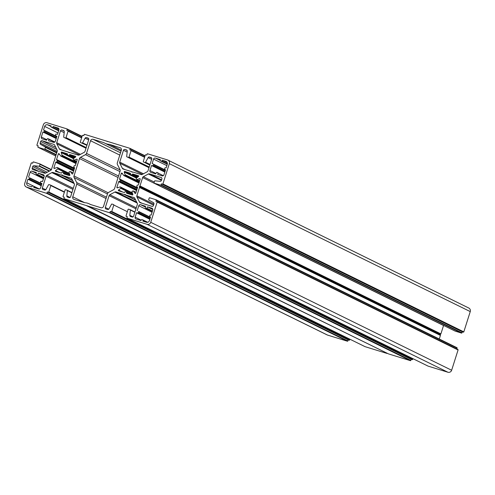 <?xml version="1.0" encoding="UTF-8"?>
<svg xmlns="http://www.w3.org/2000/svg" width="495" height="495" viewBox="0 0 495 495"><rect width="100%" height="100%" fill="white"/><g stroke="black" fill="none" stroke-linecap="round" stroke-linejoin="round"><path stroke-width="0.74" d="M73.025 172.897L70.401 171.61A0.377 0.365 -63.8 0 0 69.937 171.505L69.189 171.907A0.377 0.365 116.2 0 0 69.009 172.365L69.869 174.976A0.452 0.439 -63.8 0 1 69.312 175.552L63.843 173.863A0.452 0.439 -63.8 0 1 63.533 173.448L63.527 172.873L68.428 175.279M76.669 161.407L74.046 160.12L76.638 159.192A0.452 0.439 -63.8 0 1 77.195 159.743L75.419 165.336A0.452 0.439 -63.8 0 1 75.005 165.652L74.442 165.67A0.377 0.365 116.2 0 0 74.095 165.936L73.805 166.858A0.377 0.365 -63.8 0 0 73.934 167.267L74.386 167.601A0.452 0.439 116.2 0 1 74.547 168.096L72.771 173.689A0.452 0.439 116.2 0 1 71.992 173.832L72.357 174.011M54.79 168.3L53.906 167.867A0.452 0.439 -63.8 0 0 54.462 168.418L57.049 167.489A0.377 0.365 116.2 0 1 57.494 167.663L57.878 168.418L69.609 174.184M69.814 174.822L57.76 168.894A0.377 0.365 -63.8 0 0 57.878 168.418M63.527 172.873A0.377 0.365 116.2 0 0 63.273 172.526L62.376 172.248A0.377 0.365 -63.8 0 0 61.968 172.39L61.627 172.86A0.452 0.439 116.2 0 1 61.139 173.033L55.669 171.344A0.452 0.439 116.2 0 1 55.545 170.552L59.648 172.569M74.046 160.12A0.377 0.365 116.2 0 1 73.606 159.941L73.223 159.192A0.377 0.365 -63.8 0 1 73.334 158.716L75.549 157.057A0.452 0.439 116.2 0 0 75.432 156.265L69.962 154.576L75.333 157.218M59.685 154.582L58.33 153.92A0.452 0.439 116.2 0 1 59.103 153.778L60.699 155.999A0.377 0.365 -63.8 0 0 61.163 156.104L61.912 155.696L76.242 162.744M76.391 162.273L62.092 155.244A0.377 0.365 116.2 0 1 61.912 155.696M67.623 154.923L61.788 152.052A0.452 0.439 -63.8 0 0 61.231 152.633L73.439 158.635M117.779 187.747L116.894 187.314A0.452 0.439 -63.8 0 0 117.451 187.865L120.038 186.937A0.377 0.365 116.2 0 1 120.483 187.11L120.867 187.865L132.598 193.632M132.802 194.263L120.749 188.341A0.377 0.365 -63.8 0 0 120.867 187.865M128.279 193.762L126.528 192.895L126.516 192.32A0.377 0.365 116.2 0 0 126.262 191.973L125.365 191.695A0.377 0.365 -63.8 0 0 124.957 191.837L124.616 192.308A0.452 0.439 116.2 0 1 124.127 192.481L118.658 190.792A0.452 0.439 116.2 0 1 118.534 190L122.642 192.017M136.014 192.345L133.39 191.058A0.377 0.365 -63.8 0 0 132.926 190.952L132.177 191.355A0.377 0.365 116.2 0 0 131.998 191.812L132.858 194.424A0.452 0.439 -63.8 0 1 132.301 194.999L126.831 193.31A0.452 0.439 -63.8 0 1 126.528 192.895M139.658 180.854L137.035 179.567L139.627 178.639A0.452 0.439 -63.8 0 1 140.184 179.19L138.414 184.784A0.452 0.439 -63.8 0 1 138 185.099L137.431 185.118A0.377 0.365 116.2 0 0 137.084 185.384L136.793 186.306A0.377 0.365 -63.8 0 0 136.923 186.714L137.381 187.048A0.452 0.439 116.2 0 1 137.536 187.543L135.76 193.137A0.452 0.439 116.2 0 1 134.98 193.279L135.345 193.458M122.673 174.03L121.318 173.368A0.452 0.439 116.2 0 1 122.098 173.225L123.688 175.44A0.377 0.365 -63.8 0 0 124.152 175.546L124.901 175.143L139.231 182.191M139.38 181.721L125.08 174.692A0.377 0.365 116.2 0 1 124.901 175.143M130.612 174.37L124.777 171.499A0.452 0.439 -63.8 0 0 124.22 172.081L136.428 178.082M137.035 179.567A0.377 0.365 116.2 0 1 136.595 179.388L136.212 178.639A0.377 0.365 -63.8 0 1 136.323 178.163L138.544 176.505A0.452 0.439 116.2 0 0 138.421 175.713L132.951 174.023L138.322 176.666M167.242 162.645L162.28 160.207L165.782 161.29A2.401 2.345 116.2 0 1 167.298 164.266L166.159 167.848L165.237 167.799A0.377 0.365 116.2 0 0 164.86 168.065L164.588 168.937A0.377 0.365 116.2 0 0 164.742 169.364L165.528 169.847L163.938 174.859A1.504 1.466 -63.8 0 1 162.082 175.855L157.744 174.518L157.961 173.027L163.331 175.663M165.355 170.385L153.654 164.631A0.377 0.365 -63.8 0 0 153.475 164.192L165.454 170.076L152.163 163.523L153.568 159.087A1.504 1.466 116.2 0 1 155.424 158.091L160.324 159.6L160.262 160.541A0.377 0.365 -63.8 0 0 160.51 160.918L167.298 164.253L160.46 160.9M149.911 164.804L143.519 161.952A0.377 0.365 -63.8 0 1 143.278 161.488L145.32 155.053A0.377 0.365 -63.8 0 1 145.784 154.799L146.798 155.114L147.139 154.038A0.377 0.365 -63.8 0 1 147.603 153.79L167.446 159.916A3.001 2.927 -63.8 0 1 167.867 160.083L468.777 308.026A3.001 2.927 116.2 0 1 470.25 311.59L169.34 163.641A3.001 2.927 -63.8 0 0 167.867 160.083M124.895 169.556L122.376 168.319A1.504 1.466 -63.8 0 0 123.236 169.049L131.435 171.579A0.377 0.365 116.2 0 1 131.608 171.697L132.035 172.235L132.691 172.031A0.377 0.365 -63.8 0 1 132.907 172.031L141.106 174.562A1.504 1.466 116.2 0 0 142.226 174.45L147.263 171.734A1.504 1.466 116.2 0 0 147.993 170.849L151.755 159A1.2 1.169 116.2 0 0 151 157.509L149.496 157.045L151.705 158.128M86.922 145.357L80.524 142.511A0.377 0.365 -63.8 0 1 80.289 142.04L82.331 135.605A0.377 0.365 -63.8 0 1 82.795 135.352L83.81 135.667L84.15 134.597A0.377 0.365 -63.8 0 1 84.614 134.343L129.9 148.327A0.377 0.365 116.2 0 1 130.136 148.791L129.795 149.861L130.81 150.177A0.377 0.365 116.2 0 1 131.045 150.641L144.608 157.311M82.133 143.006A0.377 0.365 -63.8 0 0 82.566 142.82L85.121 138.179A1.2 1.169 116.2 0 1 86.507 137.598L88.011 138.062A1.2 1.169 116.2 0 1 88.766 139.553L85.004 151.402A1.504 1.466 116.2 0 1 84.274 152.293L79.237 155.003A1.504 1.466 116.2 0 1 78.117 155.114L69.919 152.584A0.377 0.365 -63.8 0 0 69.702 152.584L69.046 152.788L68.619 152.25L69.455 152.658M61.906 150.109L59.388 148.871A1.504 1.466 -63.8 0 0 60.248 149.601L68.446 152.132A0.377 0.365 116.2 0 1 68.619 152.25M59.388 148.871L56.82 143.816L79.398 154.916M80.462 154.341L56.727 142.678A1.504 1.466 -63.8 0 0 56.82 143.816M56.727 142.678L60.489 130.822L64.177 132.635M86.012 148.234L63.948 137.387A0.377 0.365 116.2 0 1 63.694 136.997L64.276 131.744A1.2 1.169 -63.8 0 0 63.471 130.488L61.974 130.024A1.2 1.169 -63.8 0 0 60.489 130.822M63.948 137.387L86.093 147.98M86.223 147.572L66.014 137.635A0.377 0.365 116.2 0 1 65.55 137.882M66.014 137.635L68.056 131.194L81.619 137.864M37.113 145.474A0.377 0.365 -63.8 0 0 37.162 145.499L37.113 145.474A0.377 0.365 -63.8 0 1 36.927 145.029L43.362 124.746A3.001 2.927 116.2 0 1 47.068 122.754L66.905 128.879A0.377 0.365 116.2 0 1 67.147 129.344L66.806 130.414L67.821 130.73A0.377 0.365 116.2 0 1 68.056 131.194M37.162 145.499L38.214 145.821L37.88 146.86A0.377 0.365 -63.8 0 0 38.121 147.324L55.737 155.987M56.053 154.991L44.42 149.267L38.121 147.324M44.42 149.267A0.377 0.365 -63.8 0 0 44.884 149.02L56.182 154.576M56.702 152.936L45.404 147.38L44.884 149.02M45.404 147.38A0.377 0.365 -63.8 0 0 45.231 146.941L40.708 144.441A1.2 1.169 116.2 0 1 40.169 143.043L40.658 141.508A1.2 1.169 116.2 0 1 42.137 140.71L55.817 147.436M54.134 144.484L42.137 140.71M53.732 144.292A1.504 1.466 116.2 0 1 54.592 145.016L57.16 150.078A1.504 1.466 116.2 0 1 57.247 151.21L54.592 159.594A0.377 0.365 -63.8 0 0 54.586 159.811L54.772 160.479L54.233 160.918A0.377 0.365 116.2 0 0 54.11 161.098L51.455 169.482A1.504 1.466 -63.8 0 1 50.725 170.367L45.689 173.077A1.504 1.466 -63.8 0 1 44.562 173.194L32.967 169.612A1.2 1.169 -63.8 0 1 32.212 168.121L32.701 166.592L45.788 173.027M49.636 170.948L39.507 165.967A0.377 0.365 116.2 0 1 39.111 166.233L33.951 165.745A1.2 1.169 -63.8 0 0 32.701 166.592M39.507 165.967L40.027 164.328L51.276 169.859M46.481 193.267A0.377 0.365 -63.8 0 0 46.945 193.013L347.861 340.962A0.377 0.365 116.2 0 1 347.397 341.21L46.481 193.267L26.643 187.141A3.001 2.927 -63.8 0 1 24.75 183.41L31.185 163.133A0.377 0.365 116.2 0 1 31.649 162.88L32.695 163.208L33.029 162.168A0.377 0.365 116.2 0 1 33.487 161.921L39.786 163.864A0.377 0.365 116.2 0 1 40.027 164.328M46.945 193.013L47.285 191.942L48.3 192.258A0.377 0.365 -63.8 0 0 48.764 192.004L349.68 339.947A0.377 0.365 116.2 0 1 349.216 340.201L48.3 192.258M64.369 192.233L50.806 185.569L48.764 192.004M50.806 185.569A0.377 0.365 -63.8 0 0 50.57 185.099L48.968 184.604A0.377 0.365 -63.8 0 0 48.535 184.784L45.979 189.43A1.2 1.169 116.2 0 1 44.593 190.012L43.09 189.548A1.2 1.169 116.2 0 1 42.335 188.057L45.744 189.733M72.951 189.406L46.097 176.201L42.335 188.057M46.097 176.201A1.504 1.466 116.2 0 1 46.827 175.317L73.291 188.329M74.17 183.571L51.857 172.606L46.827 175.317M51.857 172.606A1.504 1.466 116.2 0 1 52.984 172.495L73.718 182.686M72.703 180.687L61.182 175.026L52.984 172.495M61.182 175.026A0.377 0.365 -63.8 0 0 61.399 175.026L62.054 174.822L62.481 175.36A0.377 0.365 116.2 0 0 62.655 175.478L71.255 178.206M365.001 346.624A0.377 0.365 -63.8 0 0 365.1 346.673L64.189 198.73A0.377 0.365 116.2 0 1 63.954 198.266L64.294 197.189L63.28 196.88A0.377 0.365 116.2 0 1 63.044 196.416L65.086 189.975A0.377 0.365 116.2 0 1 65.55 189.727L67.153 190.222A0.377 0.365 116.2 0 1 67.407 190.612L66.819 195.865A1.2 1.169 -63.8 0 0 67.629 197.121L69.127 197.585A1.2 1.169 -63.8 0 0 70.612 196.787L74.368 184.932A1.504 1.466 -63.8 0 0 74.281 183.794L71.713 178.732A1.504 1.466 -63.8 0 0 70.853 178.008M64.189 198.73L86.13 205.505L387.486 353.411M109.475 212.714A0.377 0.365 -63.8 0 0 109.933 212.46L410.85 360.403A0.377 0.365 116.2 0 1 410.386 360.657L109.475 212.714L86.13 205.505M109.933 212.46L110.274 211.39L111.295 211.699A0.377 0.365 -63.8 0 0 111.752 211.452L412.669 359.395A0.377 0.365 116.2 0 1 412.205 359.648L111.295 211.699M127.357 211.681L113.8 205.01L111.752 211.452M113.8 205.01A0.377 0.365 -63.8 0 0 113.559 204.546L111.957 204.051A0.377 0.365 -63.8 0 0 111.524 204.231L108.968 208.878A1.2 1.169 116.2 0 1 107.582 209.459L106.079 208.995A1.2 1.169 116.2 0 1 105.324 207.504L108.733 209.181M135.939 208.853L109.086 195.649L105.324 207.504M109.086 195.649A1.504 1.466 116.2 0 1 109.816 194.764L136.28 207.776M137.158 203.018L114.852 192.054L109.816 194.764M114.852 192.054A1.504 1.466 116.2 0 1 115.972 191.936L136.707 202.133M135.692 200.135L124.171 194.473L115.972 191.936M124.171 194.473A0.377 0.365 -63.8 0 0 124.387 194.473L125.043 194.269L125.47 194.807A0.377 0.365 116.2 0 0 125.643 194.925L134.244 197.654M427.989 366.071A0.377 0.365 -63.8 0 0 428.095 366.121L127.178 218.177A0.377 0.365 116.2 0 1 126.943 217.713L127.283 216.637L126.268 216.327A0.377 0.365 116.2 0 1 126.033 215.857L128.075 209.422A0.377 0.365 116.2 0 1 128.539 209.175L130.142 209.67A0.377 0.365 116.2 0 1 130.395 210.059L129.808 215.313A1.2 1.169 -63.8 0 0 130.618 216.569L132.115 217.033A1.2 1.169 -63.8 0 0 133.601 216.235L137.356 204.379A1.504 1.466 -63.8 0 0 137.27 203.241L134.702 198.179A1.504 1.466 -63.8 0 0 133.842 197.456M127.178 218.177L147.021 224.303L447.932 372.246A3.001 2.927 -63.8 0 0 451.638 370.254L150.727 222.304A3.001 2.927 116.2 0 1 147.021 224.303M157.026 201.607L457.838 349.501A0.377 0.365 116.2 0 1 458.073 349.971L157.162 202.022L150.727 222.304M157.162 202.022A0.377 0.365 -63.8 0 0 156.927 201.558L155.875 201.236L156.203 200.197A0.377 0.365 -63.8 0 0 155.968 199.733L149.669 197.79A0.377 0.365 -63.8 0 0 149.205 198.037L148.686 199.677A0.377 0.365 -63.8 0 0 148.853 200.11L153.376 202.616A1.2 1.169 116.2 0 1 153.92 204.014L153.431 205.549A1.2 1.169 116.2 0 1 151.953 206.347L140.357 202.764A1.504 1.466 116.2 0 1 139.497 202.04L142.016 203.278M153.555 205.159L136.929 196.979L139.497 202.04M136.929 196.979A1.504 1.466 116.2 0 1 136.837 195.841L153.858 204.206M139.497 187.463A0.377 0.365 -63.8 0 0 139.503 187.246L440.414 335.189A0.377 0.365 116.2 0 1 440.408 335.406L139.497 187.463L136.837 195.841M139.503 187.246L139.318 186.578L440.228 334.521L440.767 334.082A0.377 0.365 -63.8 0 0 440.89 333.902L443.545 325.518A1.504 1.466 116.2 0 1 443.582 325.425M440.89 333.902L139.974 185.959A0.377 0.365 116.2 0 1 139.856 186.139L139.318 186.578M139.974 185.959L142.634 177.575L443.545 325.518M154.279 182.055L143.364 176.69A1.504 1.466 -63.8 0 0 142.634 177.575M143.364 176.69L148.401 173.974L161.419 180.378M161.599 179.803L149.521 173.863A1.504 1.466 -63.8 0 0 148.401 173.974M149.521 173.863L161.438 177.6M455.109 331.087A0.377 0.365 -63.8 0 0 455.214 331.136L154.298 183.193A0.377 0.365 116.2 0 1 154.063 182.729L154.582 181.09A0.377 0.365 116.2 0 1 154.972 180.824L160.139 181.312A1.2 1.169 -63.8 0 0 161.389 180.465L161.877 178.93A1.2 1.169 -63.8 0 0 161.116 177.445M154.298 183.193L160.597 185.136L461.513 333.079A0.377 0.365 -63.8 0 0 461.971 332.832L161.061 184.889A0.377 0.365 116.2 0 1 160.597 185.136M162.44 184.177L463.351 332.12A0.377 0.365 -63.8 0 0 463.815 331.867L162.904 183.923A0.377 0.365 116.2 0 1 162.44 184.177L161.389 183.849L161.061 184.889M162.904 183.923L169.34 163.641M145.122 162.447A0.377 0.365 -63.8 0 0 145.555 162.267L148.11 157.627A1.2 1.169 116.2 0 1 149.496 157.045M122.376 168.319L119.809 163.263L142.387 174.364M143.451 173.788L119.722 162.125A1.504 1.466 -63.8 0 0 119.809 163.263M119.722 162.125L123.478 150.27L127.166 152.083M126.881 156.816L148.995 167.687L126.937 156.835A0.377 0.365 116.2 0 1 126.683 156.445L127.271 151.192A1.2 1.169 -63.8 0 0 126.46 149.935L124.963 149.471A1.2 1.169 -63.8 0 0 123.478 150.27M126.937 156.835L149.082 167.428M149.212 167.019L129.003 157.082A0.377 0.365 116.2 0 1 128.539 157.33M129.003 157.082L131.045 150.641M120.526 152.794L93.14 139.33L103.777 142.616A12.202 11.899 116.2 0 0 104.767 143.166L121.04 151.167M120.576 147.906L109.376 144.342A12.202 11.899 116.2 0 1 104.767 143.166M120.013 147.628A2.104 2.048 116.2 0 1 121.337 150.239L117.315 162.917A2.104 2.048 -63.8 0 0 117.439 164.513L119.976 169.507A2.104 2.048 116.2 0 1 120.099 171.097L114.58 188.49A2.104 2.048 -63.8 0 1 113.559 189.727L108.591 192.406A2.104 2.048 116.2 0 0 107.57 193.644L103.548 206.328A2.104 2.048 -63.8 0 1 100.949 207.721L90.313 204.441A12.202 11.899 -63.8 0 0 84.713 202.709L74.077 199.429A2.104 2.048 116.2 0 1 72.753 196.818L84.738 202.715M106.023 198.514L76.775 184.134L72.753 196.818M76.775 184.134A2.104 2.048 -63.8 0 0 76.651 182.544L106.444 197.189M107.471 193.947L74.114 177.55L76.651 182.544M74.114 177.55A2.104 2.048 116.2 0 1 73.99 175.954L79.503 158.567L118.064 177.526M118.54 176.016L80.53 157.33A2.104 2.048 -63.8 0 0 79.503 158.567M80.53 157.33L85.499 154.65L119.945 171.586M120.136 169.94L86.52 153.413A2.104 2.048 116.2 0 1 85.499 154.65M86.52 153.413L90.542 140.728L119.79 155.108M93.14 139.33A2.104 2.048 -63.8 0 0 90.542 140.728M133.39 191.058L134.98 193.279M120.749 188.341L118.534 190M116.894 187.314L118.664 181.721L136.589 190.532M136.731 190.08L119.078 181.399A0.452 0.439 -63.8 0 0 118.664 181.721M119.078 181.399L136.812 189.82M137.226 188.527L120.285 180.199L119.994 181.114A0.377 0.365 116.2 0 1 119.648 181.38M120.285 180.199A0.377 0.365 -63.8 0 0 120.155 179.79L137.319 188.224M137.35 188.131L120.155 179.79M119.697 179.45A0.452 0.439 116.2 0 1 119.543 178.955L137.462 187.766M121.318 173.368L119.543 178.955M125.08 174.692L124.22 172.081M124.777 171.499L130.364 173.25M137.202 177.507L130.816 174.525A0.377 0.365 116.2 0 1 130.556 174.184L130.55 173.603A0.452 0.439 -63.8 0 0 130.247 173.188M131.713 174.803A0.377 0.365 -63.8 0 0 132.122 174.661L137.48 177.297M137.994 176.913L132.456 174.19L132.122 174.661M132.456 174.19A0.452 0.439 116.2 0 1 132.951 174.023M164.965 171.61L152.992 165.72L151.526 165.528L149.942 170.534A1.504 1.466 116.2 0 0 150.882 172.396L155.783 173.912L156.463 172.563A0.377 0.365 116.2 0 1 156.903 172.371L157.713 172.619A0.377 0.365 116.2 0 1 157.961 173.027M152.992 165.72A0.377 0.365 -63.8 0 0 153.394 165.454L165.095 171.208M153.654 164.631L153.394 165.454M152.163 163.523L153.475 164.192M167.341 164.117L160.51 160.918M161.364 161.184A0.377 0.365 -63.8 0 0 161.791 161.017L167.397 163.771M162.28 160.207L161.791 161.017M150.115 218.425L138.414 212.677A0.377 0.365 116.2 0 1 138.012 212.937L136.552 212.745L135.141 217.181A1.504 1.466 -63.8 0 0 136.088 219.044L140.988 220.553L141.477 219.749A0.377 0.365 116.2 0 1 141.904 219.582L142.758 219.848A0.377 0.365 116.2 0 1 143.012 220.219L142.95 221.16L146.446 222.243A2.401 2.345 -63.8 0 0 149.41 220.64L150.548 217.064L149.762 216.581A0.377 0.365 -63.8 0 1 149.608 216.154L149.886 215.282A0.377 0.365 -63.8 0 1 150.257 215.016L151.185 215.065L152.769 210.053A1.504 1.466 116.2 0 0 151.823 208.191L147.485 206.854L146.805 208.197L152.472 210.988M138.414 212.677L138.68 211.848L150.375 217.602M150.474 217.293L138.495 211.408A0.377 0.365 116.2 0 1 138.68 211.848M138.495 211.408L150.48 217.28M145.406 207.083L140.63 204.732A1.504 1.466 -63.8 0 0 138.773 205.734L137.183 210.74M140.63 204.732L145.524 206.248L145.307 207.739A0.377 0.365 -63.8 0 0 145.561 208.141L152.324 211.47L145.505 208.123M152.361 211.34L145.561 208.141M146.365 208.389A0.377 0.365 -63.8 0 0 146.805 208.197M74.231 169.08L57.296 160.751L57.005 161.667A0.377 0.365 116.2 0 1 56.659 161.933L73.823 170.373M57.296 160.751A0.377 0.365 -63.8 0 0 57.166 160.343L74.33 168.776M74.361 168.684L57.166 160.343M56.708 160.003A0.452 0.439 116.2 0 1 56.554 159.508L74.473 168.319M58.33 153.92L56.554 159.508M62.092 155.244L61.231 152.633M61.788 152.052L67.376 153.803M74.083 158.159L67.821 155.083A0.377 0.365 116.2 0 1 67.568 154.737L67.561 154.155A0.452 0.439 -63.8 0 0 67.258 153.741M67.821 155.083L68.718 155.356A0.377 0.365 -63.8 0 0 69.133 155.22L74.491 157.849M75.005 157.466L69.467 154.749L69.133 155.22M69.467 154.749A0.452 0.439 116.2 0 1 69.962 154.576M70.401 171.61L71.992 173.832M57.76 168.894L55.545 170.552M53.906 167.867L55.675 162.273L73.6 171.084M73.743 170.633L56.09 161.952A0.452 0.439 -63.8 0 0 55.675 162.273M56.09 161.952L56.659 161.933M51.282 127.19L58.651 130.81L51.331 127.209A0.377 0.365 116.2 0 1 51.078 126.831L51.14 125.897L47.644 124.814A2.401 2.345 -63.8 0 0 44.674 126.411L57.971 132.951M51.331 127.209L58.695 130.674M58.794 130.346L52.612 127.308A0.377 0.365 116.2 0 1 52.185 127.475M52.612 127.308L53.101 126.497L59.016 129.412M54.617 142.189L48.782 139.318L48.56 140.809L53.46 142.319A1.504 1.466 -63.8 0 0 55.316 141.323L56.906 136.317L55.589 135.649A0.377 0.365 116.2 0 1 55.409 135.203L55.675 134.38A0.377 0.365 116.2 0 1 56.077 134.12L57.538 134.312L58.948 129.876A1.504 1.466 -63.8 0 0 58.002 128.013L53.101 126.497M48.782 139.318A0.377 0.365 -63.8 0 0 48.529 138.916L47.724 138.662A0.377 0.365 -63.8 0 0 47.285 138.854L46.604 140.203L42.261 138.866A1.504 1.466 116.2 0 1 41.32 136.997L42.904 131.992L56.201 138.532M56.312 138.173L43.832 132.035L42.904 131.992M43.832 132.035A0.377 0.365 -63.8 0 0 44.203 131.775L56.436 137.783M56.715 136.917L44.482 130.903L44.203 131.775M44.482 130.903A0.377 0.365 -63.8 0 0 44.327 130.47L56.807 136.608M44.674 126.411L43.541 129.987L44.327 130.47M31.804 186.85L28.308 185.767A2.401 2.345 116.2 0 1 26.792 182.785L33.629 186.157A0.377 0.365 -63.8 0 0 33.573 186.139L32.72 185.873A0.377 0.365 -63.8 0 0 32.299 186.04L31.804 186.85M41.456 185.006L29.23 178.992A0.377 0.365 116.2 0 1 28.852 179.258L27.93 179.209L26.792 182.785M29.23 178.992L29.502 178.12L41.735 184.134M41.834 183.824L29.347 177.686A0.377 0.365 116.2 0 1 29.502 178.12M29.347 177.686L41.858 183.744M36.327 174.413L43.671 178.027L36.376 174.432A0.377 0.365 116.2 0 1 36.129 174.03L36.345 172.538L32.008 171.202A1.504 1.466 -63.8 0 0 30.152 172.198L28.561 177.204M36.376 174.432L43.715 177.897M43.826 177.538L37.626 174.494A0.377 0.365 116.2 0 1 37.181 174.685M37.626 174.494L38.307 173.145L44.222 176.053M43.603 174.853L38.307 173.145M43.201 174.655A1.504 1.466 116.2 0 1 44.148 176.517L42.558 181.529L41.097 181.337A0.377 0.365 -63.8 0 0 40.695 181.597L40.435 182.426A0.377 0.365 -63.8 0 0 40.615 182.865L41.927 183.534L40.516 187.964A1.504 1.466 116.2 0 1 38.666 188.966L33.765 187.45L33.827 186.516A0.377 0.365 -63.8 0 0 33.629 186.157M463.815 331.867L470.25 311.59M463.351 332.12L462.305 331.792L461.971 332.832M455.214 331.136L461.513 333.079M440.414 335.189L440.228 334.521M440.408 335.406L439.269 339.013M156.067 199.782L456.879 347.676A0.377 0.365 116.2 0 1 457.12 348.14L156.203 200.197M456.842 349.006L457.12 348.14M458.073 349.971L451.638 370.254M428.095 366.121L447.932 372.246M412.898 358.658L412.669 359.395M410.85 360.403L411.19 359.333L412.205 359.648M410.386 360.657L388.445 353.882L87.535 205.939M365.1 346.673L387.047 353.449M349.909 339.211L349.68 339.947M347.861 340.962L348.202 339.886L349.216 340.201M347.397 341.21L327.554 335.084A3.001 2.927 116.2 0 1 327.133 334.917L26.223 186.974M151.526 165.528L164.823 172.062M161.389 183.849L462.305 331.792M109.376 144.342L121.343 150.226M136.552 212.745L149.843 219.279M147.485 206.854L152.837 209.484M110.274 211.39L411.19 359.333M43.541 129.987L56.838 136.527M106.555 141.118L107.514 141.589M47.285 191.942L348.202 339.886M27.93 179.209L41.221 185.749M76.638 159.192L77.195 159.464M61.163 156.104L76.032 163.412M124.152 175.546L139.021 182.859M139.627 178.639L140.184 178.912M166.425 161.605L165.782 161.29M166.865 165.627L153.568 159.087M143.519 161.952L149.83 165.058L143.463 161.933M155.424 158.091L160.262 160.473M149.942 170.534L155.987 173.51M151.637 159.359L148.11 157.627M145.555 162.267L150.022 164.464M151.322 157.67L151 157.509M137.072 177.606L130.816 174.525M139.856 186.139L440.767 334.082M129.95 148.345L145.091 155.789L129.999 148.376M132.487 172.093L131.534 171.629M130.136 148.791L144.992 156.092M130.859 150.195L144.701 157.002L130.909 150.226M126.46 149.935L126.782 150.09M127.166 150.554L124.963 149.471M131.608 171.697L132.443 172.105M136.936 189.443L119.994 181.114M141.224 220.17L135.141 217.181M130.197 209.688L134.937 212.021L130.241 209.719M135.512 199.776L125.643 194.925M138.773 205.734L152.07 212.268M130.395 210.059L134.863 212.256M133.062 216.915L129.808 215.313M126.516 192.32L131.416 194.727M132.456 195.018L126.367 192.023M138.012 212.937L149.991 218.827M143.012 220.219L147.312 222.335M142.808 219.867L147.702 222.274L142.857 219.898M152.225 208.389L151.823 208.191M120.483 187.11L132.375 192.957M124.387 194.473L135.624 199.992M51.096 126.516L47.644 124.814M66.961 128.898L82.102 136.342L67.011 128.929M69.498 152.646L68.545 152.182M58.002 128.013L58.404 128.211M67.147 129.344L82.003 136.645M67.871 130.748L81.712 137.554L67.92 130.779M63.471 130.488L63.793 130.643M64.177 131.107L61.974 130.024M74.213 158.06L68.718 155.356M41.32 136.997L46.846 139.72M56.876 152.386L40.708 144.441M45.231 146.941L56.801 152.627M56.857 149.471L40.658 141.508M40.169 143.043L57.185 151.408M73.941 169.995L57.005 161.667M48.634 138.965L54.852 142.022M88.648 139.912L85.121 138.179M82.566 142.82L87.033 145.016M88.327 138.223L88.011 138.062M86.507 137.598L88.716 138.68M73.99 175.954L108.127 192.741M26.643 187.141L327.554 335.084M50.669 185.149L64.468 191.93L50.626 185.124M69.467 175.57L63.372 172.576M57.494 167.663L69.387 173.51M61.399 175.026L72.629 180.545M38.926 189.022L33.827 186.516M33.679 186.188L39.39 188.997M36.234 173.281L32.008 171.202M39.841 163.882L51.418 169.575L39.891 163.913M30.152 172.198L43.449 178.732M39.111 166.233L49.197 171.19M47.204 172.26L33.951 165.745M39.086 171.499L32.212 168.121M28.852 179.258L41.333 185.39M71.942 192.574L67.252 190.272M62.599 175.459L72.524 180.335L62.655 175.478M67.407 190.612L71.874 192.809M70.073 197.468L66.819 195.865M65.29 174.314L63.533 173.448M154.248 183.175L455.159 331.118M136.756 179.549L139.621 180.96M132.493 172.093L131.484 171.598M130.76 174.506L137.066 177.606M123.818 175.558L138.977 183.008M135.512 199.782L125.594 194.906M428.039 366.102L127.128 218.159M126.318 191.998L132.468 195.018M156.024 199.751L456.935 347.694M457.887 349.526L156.977 201.576M133.26 190.946L136.026 192.308M120.322 186.949L132.344 192.864M89.323 203.891L90.647 204.54M86.006 148.24L63.892 137.369M69.504 152.646L68.496 152.151M67.772 155.059L74.077 158.159M38.066 147.306L55.731 155.987M60.829 156.111L75.983 163.56M48.584 138.934L54.858 142.016M73.767 160.102L76.632 161.512M57.333 167.508L69.356 173.417M71.948 192.574L67.202 190.241M365.05 346.655L64.14 198.712M63.329 172.551L69.479 175.57M70.271 171.499L73.037 172.86"/></g></svg>
